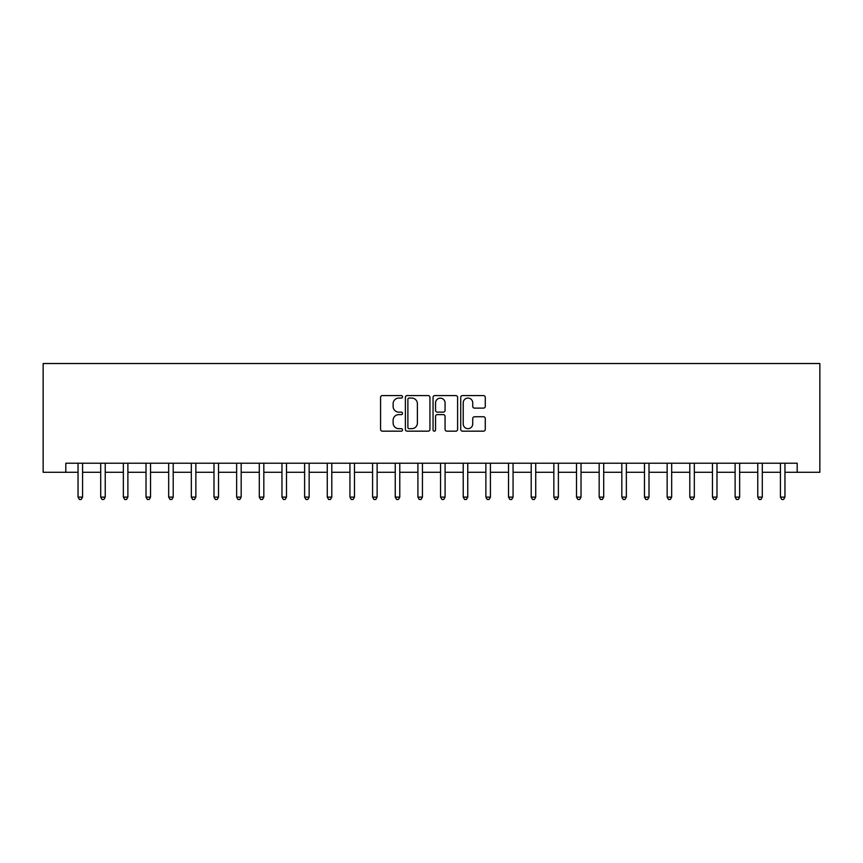 <?xml version="1.0" encoding="UTF-8"?>
<svg xmlns="http://www.w3.org/2000/svg" width="863" height="863" viewBox="0 0 863 863"><rect width="100%" height="100%" fill="white"/><g stroke="black" fill="none" stroke-linecap="round" stroke-linejoin="round"><path stroke-width="1.29" d="M402.503 396.829A1.241 1.241 0 0 0 401.252 395.578L382.352 395.578A1.78 1.78 0 0 0 380.572 397.358L380.572 429.386A1.78 1.78 0 0 0 382.352 431.166L401.252 431.166A1.241 1.241 0 0 0 402.503 429.925A1.241 1.241 0 0 0 401.252 428.674L398.803 428.674A5.696 5.696 0 0 1 393.118 422.978L393.118 420.313A5.696 5.696 0 0 1 398.803 414.618L401.252 414.618A1.241 1.241 0 0 0 402.503 413.377A1.241 1.241 0 0 0 401.252 412.126L398.803 412.126A5.696 5.696 0 0 1 393.118 406.43L393.118 403.765A5.696 5.696 0 0 1 398.803 398.07L401.252 398.07A1.241 1.241 0 0 0 402.503 396.829M483.496 408.123A1.78 1.78 0 0 0 485.276 406.344L485.276 397.358A1.78 1.78 0 0 0 483.496 395.578L462.503 395.578A1.78 1.78 0 0 0 460.723 397.358L460.723 429.386A1.78 1.78 0 0 0 462.503 431.166L483.496 431.166A1.78 1.78 0 0 0 485.276 429.386L485.276 418.533A1.78 1.78 0 0 0 483.496 416.753L474.51 416.753A1.78 1.78 0 0 0 472.73 418.533L472.73 423.916A4.757 4.757 0 0 1 467.973 428.674A4.757 4.757 0 0 1 463.215 423.916L463.215 402.838A4.757 4.757 0 0 1 467.973 398.07A4.757 4.757 0 0 1 472.73 402.838L472.73 406.344A1.78 1.78 0 0 0 474.51 408.123L483.496 408.123M65.804 472.288L65.804 463.215L797.196 463.215L797.196 472.288L819.85 472.288L819.85 363.528L43.15 363.528L43.15 472.288L78.048 472.288M429.947 397.358A1.78 1.78 0 0 0 428.167 395.578L407.174 395.578A1.78 1.78 0 0 0 405.394 397.358L405.394 429.386A1.78 1.78 0 0 0 407.174 431.166L428.167 431.166A1.78 1.78 0 0 0 429.947 429.386L429.947 397.358M434.833 395.578L455.826 395.578A1.78 1.78 0 0 1 457.606 397.358L457.606 429.386A1.78 1.78 0 0 1 455.826 431.166L446.851 431.166A1.78 1.78 0 0 1 445.071 429.386L445.071 416.398A1.78 1.78 0 0 0 443.291 414.618L437.325 414.618A1.78 1.78 0 0 0 435.545 416.398L435.545 429.925A1.241 1.241 0 0 1 434.305 431.166A1.241 1.241 0 0 1 433.053 429.925L433.053 397.358A1.78 1.78 0 0 1 434.833 395.578M82.578 472.288L100.701 472.288M105.232 472.288L123.355 472.288M127.886 472.288L146.02 472.288M150.55 472.288L168.673 472.288M173.204 472.288L191.327 472.288M195.858 472.288L213.992 472.288M218.522 472.288L236.645 472.288M241.176 472.288L259.299 472.288M263.83 472.288L281.964 472.288M286.494 472.288L304.617 472.288M309.148 472.288L327.271 472.288M331.802 472.288L349.936 472.288M354.466 472.288L372.589 472.288M377.12 472.288L395.243 472.288M399.785 472.288L417.908 472.288M422.439 472.288L440.562 472.288M445.092 472.288L463.215 472.288M467.757 472.288L485.88 472.288M490.411 472.288L508.534 472.288M513.064 472.288L531.198 472.288M535.729 472.288L553.852 472.288M558.383 472.288L576.506 472.288M581.036 472.288L599.17 472.288M603.701 472.288L621.824 472.288M626.355 472.288L644.478 472.288M649.008 472.288L667.142 472.288M671.673 472.288L689.796 472.288M694.327 472.288L712.45 472.288M716.98 472.288L735.114 472.288M739.645 472.288L757.768 472.288M762.299 472.288L780.422 472.288M784.952 472.288L797.196 472.288M409.127 398.07A1.241 1.241 0 0 0 407.886 399.321L407.886 427.433A1.241 1.241 0 0 0 409.127 428.674L411.705 428.674A5.696 5.696 0 0 0 417.401 422.978L417.401 403.765A5.696 5.696 0 0 0 411.705 398.07L409.127 398.07M445.071 402.924A4.757 4.757 0 0 0 440.303 398.167A4.757 4.757 0 0 0 435.545 402.924L435.545 410.346A1.78 1.78 0 0 0 437.325 412.126L443.291 412.126A1.78 1.78 0 0 0 445.071 410.346L445.071 402.924M82.794 463.215L82.708 463.453A1.812 1.812 90 0 0 82.578 464.132L82.578 497.12L78.048 497.12L78.048 464.132A1.812 1.812 90 0 0 77.907 463.453L77.821 463.215M82.578 497.12L81.219 499.472L79.407 499.472L78.048 497.12M105.459 463.215L105.362 463.453A1.812 1.812 90.2 0 0 105.232 464.132L105.232 497.12L100.701 497.12L100.701 464.132A1.812 1.812 90.2 0 0 100.572 463.453L100.475 463.215M105.232 497.12L103.873 499.472L102.061 499.472L100.701 497.12M128.112 463.215L128.015 463.453A1.812 1.812 90.2 0 0 127.886 464.132L127.886 497.12L123.355 497.12L123.355 464.132A1.812 1.812 90.2 0 0 123.226 463.453L123.139 463.215M127.886 497.12L126.527 499.472L124.714 499.472L123.355 497.12M150.766 463.215L150.68 463.453A1.812 1.812 90.2 0 0 150.55 464.132L150.55 497.12L146.02 497.12L146.02 464.132A1.812 1.812 90.2 0 0 145.879 463.453L145.793 463.215M150.55 497.12L149.191 499.472L147.379 499.472L146.02 497.12M173.431 463.215L173.334 463.453A1.812 1.812 90.2 0 0 173.204 464.132L173.204 497.12L168.673 497.12L168.673 464.132A1.812 1.812 90.2 0 0 168.544 463.453L168.447 463.215M173.204 497.12L171.845 499.472L170.033 499.472L168.673 497.12M196.084 463.215L195.998 463.453A1.812 1.812 90.2 0 0 195.858 464.132L195.858 497.12L191.327 497.12L191.327 464.132A1.812 1.812 90.2 0 0 191.198 463.453L191.111 463.215M195.858 497.12L194.499 499.472L192.686 499.472L191.327 497.12M218.738 463.215L218.652 463.453A1.812 1.812 90.2 0 0 218.522 464.132L218.522 497.12L213.992 497.12L213.992 464.132A1.812 1.812 90.2 0 0 213.851 463.453L213.765 463.215M218.522 497.12L217.163 499.472L215.351 499.472L213.992 497.12M241.403 463.215L241.306 463.453A1.812 1.812 90.2 0 0 241.176 464.132L241.176 497.12L236.645 497.12L236.645 464.132A1.812 1.812 90.2 0 0 236.516 463.453L236.419 463.215M241.176 497.12L239.817 499.472L238.005 499.472L236.645 497.12M264.056 463.215L263.97 463.453A1.812 1.812 90.2 0 0 263.83 464.132L263.83 497.12L259.299 497.12L259.299 464.132A1.812 1.812 90.2 0 0 259.17 463.453L259.083 463.215M263.83 497.12L262.471 499.472L260.658 499.472L259.299 497.12M286.71 463.215L286.624 463.453A1.812 1.812 90.2 0 0 286.494 464.132L286.494 497.12L281.964 497.12L281.964 464.132A1.812 1.812 90.2 0 0 281.834 463.453L281.737 463.215M286.494 497.12L285.135 499.472L283.323 499.472L281.964 497.12M309.375 463.215L309.278 463.453A1.812 1.812 90.2 0 0 309.148 464.132L309.148 497.12L304.617 497.12L304.617 464.132A1.812 1.812 90.2 0 0 304.488 463.453L304.391 463.215M309.148 497.12L307.789 499.472L305.977 499.472L304.617 497.12M332.028 463.215L331.942 463.453A1.812 1.812 90.2 0 0 331.802 464.132L331.802 497.12L327.271 497.12L327.271 464.132A1.812 1.812 90.2 0 0 327.142 463.453L327.055 463.215M331.802 497.12L330.443 499.472L328.63 499.472L327.271 497.12M354.693 463.215L354.596 463.453A1.812 1.812 90.2 0 0 354.466 464.132L354.466 497.12L349.936 497.12L349.936 464.132A1.812 1.812 90.2 0 0 349.806 463.453L349.709 463.215M354.466 497.12L353.107 499.472L351.295 499.472L349.936 497.12M377.347 463.215L377.25 463.453A1.812 1.812 90.2 0 0 377.12 464.132L377.12 497.12L372.589 497.12L372.589 464.132A1.812 1.812 90.2 0 0 372.46 463.453L372.363 463.215M377.12 497.12L375.761 499.472L373.949 499.472L372.589 497.12M400.001 463.215L399.914 463.453A1.812 1.812 90.2 0 0 399.785 464.132L399.785 497.12L395.243 497.12L395.243 464.132A1.812 1.812 90.2 0 0 395.114 463.453L395.027 463.215M399.785 497.12L398.415 499.472L396.602 499.472L395.243 497.12M422.665 463.215L422.568 463.453A1.812 1.812 90.2 0 0 422.439 464.132L422.439 497.12L417.908 497.12L417.908 464.132A1.812 1.812 90.2 0 0 417.778 463.453L417.681 463.215M422.439 497.12L421.079 499.472L419.267 499.472L417.908 497.12M445.319 463.215L445.222 463.453A1.812 1.812 90.2 0 0 445.092 464.132L445.092 497.12L440.562 497.12L440.562 464.132A1.812 1.812 90.2 0 0 440.432 463.453L440.335 463.215M445.092 497.12L443.733 499.472L441.921 499.472L440.562 497.12M467.973 463.215L467.886 463.453A1.812 1.812 90.2 0 0 467.757 464.132L467.757 497.12L463.215 497.12L463.215 464.132A1.812 1.812 90.2 0 0 463.086 463.453L463 463.215M467.757 497.12L466.398 499.472L464.585 499.472L463.215 497.12M490.637 463.215L490.54 463.453A1.812 1.812 90.2 0 0 490.411 464.132L490.411 497.12L485.88 497.12L485.88 464.132A1.812 1.812 90.2 0 0 485.75 463.453L485.653 463.215M490.411 497.12L489.051 499.472L487.239 499.472L485.88 497.12M513.291 463.215L513.194 463.453A1.812 1.812 90.2 0 0 513.064 464.132L513.064 497.12L508.534 497.12L508.534 464.132A1.812 1.812 90.2 0 0 508.404 463.453L508.307 463.215M513.064 497.12L511.705 499.472L509.893 499.472L508.534 497.12M535.945 463.215L535.858 463.453A1.812 1.812 90.2 0 0 535.729 464.132L535.729 497.12L531.198 497.12L531.198 464.132A1.812 1.812 90.2 0 0 531.058 463.453L530.972 463.215M535.729 497.12L534.37 499.472L532.557 499.472L531.198 497.12M558.609 463.215L558.512 463.453A1.812 1.812 90.2 0 0 558.383 464.132L558.383 497.12L553.852 497.12L553.852 464.132A1.812 1.812 90.2 0 0 553.722 463.453L553.625 463.215M558.383 497.12L557.023 499.472L555.211 499.472L553.852 497.12M581.263 463.215L581.166 463.453A1.812 1.812 90.2 0 0 581.036 464.132L581.036 497.12L576.506 497.12L576.506 464.132A1.812 1.812 90.2 0 0 576.376 463.453L576.29 463.215M581.036 497.12L579.677 499.472L577.865 499.472L576.506 497.12M603.917 463.215L603.83 463.453A1.812 1.812 90.2 0 0 603.701 464.132L603.701 497.12L599.17 497.12L599.17 464.132A1.812 1.812 90.2 0 0 599.03 463.453L598.944 463.215M603.701 497.12L602.342 499.472L600.529 499.472L599.17 497.12M626.581 463.215L626.484 463.453A1.812 1.812 90.2 0 0 626.355 464.132L626.355 497.12L621.824 497.12L621.824 464.132A1.812 1.812 90.2 0 0 621.694 463.453L621.597 463.215M626.355 497.12L624.995 499.472L623.183 499.472L621.824 497.12M649.235 463.215L649.149 463.453A1.812 1.812 90.2 0 0 649.008 464.132L649.008 497.12L644.478 497.12L644.478 464.132A1.812 1.812 90.2 0 0 644.348 463.453L644.262 463.215M649.008 497.12L647.649 499.472L645.837 499.472L644.478 497.12M671.889 463.215L671.802 463.453A1.812 1.812 90.2 0 0 671.673 464.132L671.673 497.12L667.142 497.12L667.142 464.132A1.812 1.812 90.2 0 0 667.002 463.453L666.916 463.215M671.673 497.12L670.314 499.472L668.501 499.472L667.142 497.12M694.553 463.215L694.456 463.453A1.812 1.812 90.2 0 0 694.327 464.132L694.327 497.12L689.796 497.12L689.796 464.132A1.812 1.812 90.2 0 0 689.666 463.453L689.569 463.215M694.327 497.12L692.967 499.472L691.155 499.472L689.796 497.12M717.207 463.215L717.121 463.453A1.812 1.812 90.2 0 0 716.98 464.132L716.98 497.12L712.45 497.12L712.45 464.132A1.812 1.812 90.2 0 0 712.32 463.453L712.234 463.215M716.98 497.12L715.621 499.472L713.809 499.472L712.45 497.12M739.861 463.215L739.774 463.453A1.812 1.812 90.2 0 0 739.645 464.132L739.645 497.12L735.114 497.12L735.114 464.132A1.812 1.812 90.2 0 0 734.985 463.453L734.888 463.215M739.645 497.12L738.286 499.472L736.473 499.472L735.114 497.12M762.525 463.215L762.428 463.453A1.812 1.812 90.2 0 0 762.299 464.132L762.299 497.12L757.768 497.12L757.768 464.132A1.812 1.812 90.2 0 0 757.638 463.453L757.541 463.215M762.299 497.12L760.939 499.472L759.127 499.472L757.768 497.12M785.179 463.215L785.093 463.453A1.812 1.812 90.2 0 0 784.952 464.132L784.952 497.12L780.422 497.12L780.422 464.132A1.812 1.812 90.2 0 0 780.292 463.453L780.206 463.215M784.952 497.12L783.593 499.472L781.781 499.472L780.422 497.12"/></g></svg>
